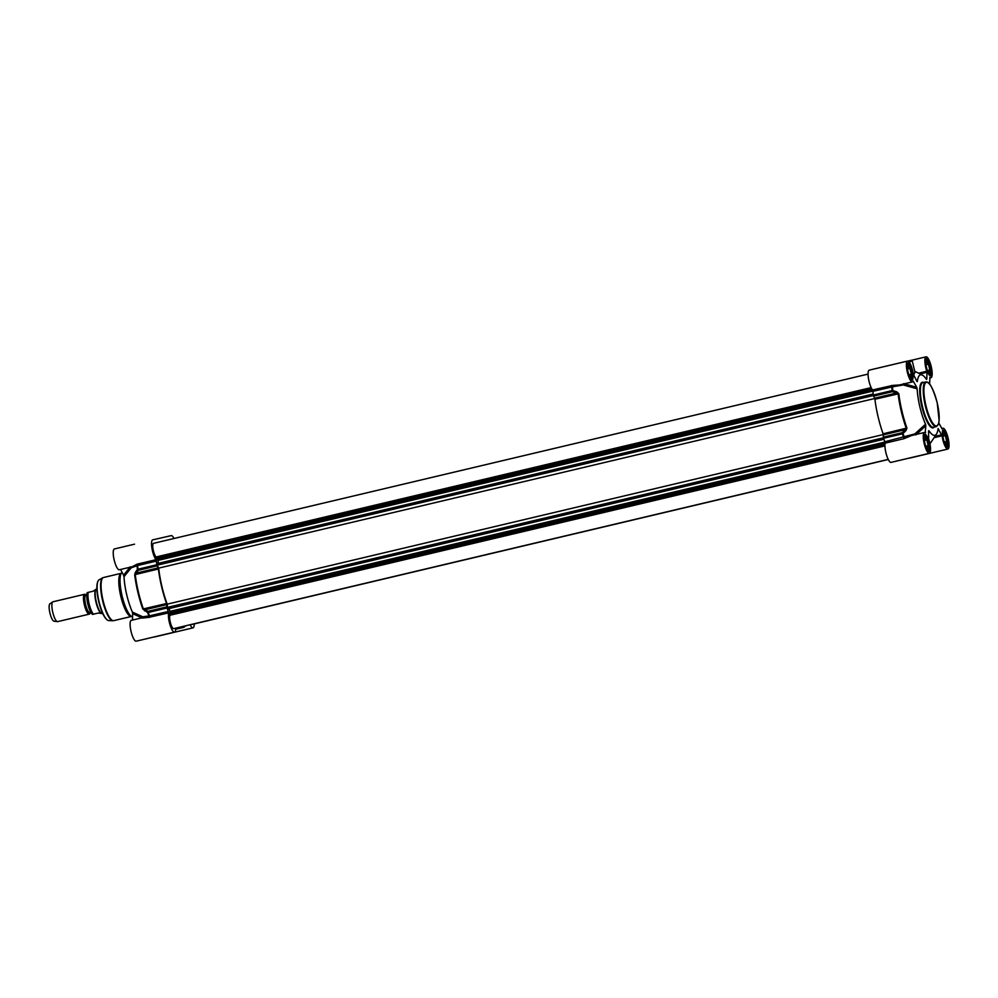 <?xml version="1.0" encoding="UTF-8"?>
<svg xmlns="http://www.w3.org/2000/svg" width="998" height="998" viewBox="0 0 998 998"><rect width="100%" height="100%" fill="white"/><g stroke="black" fill="none" stroke-linecap="round" stroke-linejoin="round"><path stroke-width="1.5" d="M868.048 374.1L153.53 543.336A7.136 1.846 76.7 0 0 153.131 549.536A7.136 1.846 76.7 0 0 156.137 556.971L156.973 559.416L872.514 389.931M157.31 559.342L158.071 560.402L872.938 391.079M158.071 560.402L158.27 563.346M873.2 394.135L157.01 563.645L157.185 565.167L158.67 568.124L874.747 398.501M158.67 568.124A43.563 11.277 76.7 0 0 167.19 604.164L883.267 434.554M167.19 604.164L167.714 608.905L883.841 439.157M168.961 608.618L170.109 611.35L884.976 442.027M170.109 611.35L169.909 612.635M888.22 459.392L173.702 628.628A7.136 1.846 76.7 0 1 170.558 623.263A7.136 1.846 76.7 0 1 169.922 615.279L169.573 612.71L885.101 443.224M191.841 624.336A7.136 1.846 76.7 0 0 192.215 624.386L888.27 459.504M90.232 612.597L90.207 612.722A10.192 2.632 -103.3 0 1 89.284 614.132A10.192 2.632 -103.3 0 1 84.368 604.825A10.192 2.632 -103.3 0 1 84.581 594.297A10.192 2.632 -103.3 0 1 86.04 595.145L86.115 595.245M84.581 594.297L52.981 601.782A10.192 2.632 -103.3 0 1 52.994 601.782M98.428 613.021L93.413 614.194L98.39 613.009L101.746 613.533M92.527 614.406L93.413 614.194A12.487 3.231 -103.3 0 1 89.072 603.69A12.487 3.231 -103.3 0 1 88.248 592.375L87.362 592.587C86.626 593.049 86.577 595.981 87.213 601.37C89.608 612.897 92.377 614.219 92.527 614.406M95.995 589.244L93.238 591.19L88.248 592.375M101.696 613.496A12.487 3.231 -103.3 0 1 101.472 613.446A12.487 3.231 -103.3 0 1 95.97 602.081A12.487 3.231 -103.3 0 1 95.783 589.444A12.487 3.231 -103.3 0 1 95.97 589.294M102.769 613.558L102.47 613.633A12.737 3.293 -103.3 0 1 101.933 613.595A12.737 3.293 -103.3 0 1 96.319 601.994A12.737 3.293 -103.3 0 1 96.132 589.107A12.737 3.293 -103.3 0 1 96.594 588.832L96.893 588.77M89.284 614.132L57.684 621.617A10.192 2.632 -103.3 0 1 57.422 621.629A10.192 2.632 -103.3 0 1 52.769 612.31A10.192 2.632 -103.3 0 1 52.744 601.894A10.192 2.632 -103.3 0 1 52.981 601.782M57.422 621.629L54.017 621.193A8.97 2.32 -103.3 0 1 49.925 612.984A8.97 2.32 -103.3 0 1 49.9 603.815L52.744 601.894M132.597 616.864A22.929 5.938 -103.3 0 1 132.185 616.776A22.929 5.938 -103.3 0 1 122.08 595.893A22.929 5.938 -103.3 0 1 121.744 572.69A22.929 5.938 -103.3 0 1 122.105 572.403M154.278 636.899A10.704 2.769 76.7 0 0 154.715 636.924L193.038 627.854A10.704 2.769 -103.3 0 1 190.144 624.736M143.862 617.375L131.274 620.357A10.704 2.769 76.7 0 0 131.05 631.41A10.704 2.769 76.7 0 0 136.215 641.178L174.525 632.108A10.704 2.769 -103.3 0 1 170.059 624.91A10.704 2.769 -103.3 0 1 168.6 612.884L168.363 611.462A48.914 12.662 -103.3 0 1 166.99 608.019L166.566 603.516A44.848 11.602 -103.3 0 1 158.408 568.985L156.773 564.756A48.914 12.662 -103.3 0 1 156.449 561.063L156.025 559.691A10.704 2.769 -103.3 0 1 151.946 548.289A10.704 2.769 -103.3 0 1 152.719 539.868L171.232 535.614A10.704 2.769 -103.3 0 1 173.989 538.496M132.522 620.057L132.659 613.658L142.415 618.086M143.051 617.562A1.023 0.923 33.6 0 0 142.739 616.789L132.385 612.086L132.659 613.658M132.385 612.086A31.088 8.046 -103.3 0 1 124.014 576.707L131.162 567.837A1.023 0.936 119.5 0 0 131.087 566.989M130.289 566.814L123.565 575.172L124.014 576.707M123.565 575.172L120.571 569.471M134.518 544.172L114.396 548.95A10.704 2.769 76.7 0 0 114.171 559.99A10.704 2.769 76.7 0 0 119.323 569.771L132.135 566.739L137.225 564.144L137.649 565.517L156.449 561.063M130.713 567.076A1.023 0.661 -141.1 0 1 131.162 567.837L137.649 565.517A48.914 12.662 -103.3 0 0 137.974 569.209L137.425 569.459A1.023 0.649 36 0 0 138.273 570.32L137.974 569.209L156.773 564.756M166.766 606.884L147.966 611.337A1.023 0.649 117.3 0 0 147.592 612.498L147.966 611.337L143.388 609.005A44.848 11.602 -103.3 0 1 135.229 574.474L136.264 573.101A1.023 0.649 35.7 0 1 135.416 572.253L137.425 569.459A48.665 12.6 76.7 0 1 137.1 565.754A1.023 0.773 49.4 0 0 136.115 564.631M135.416 572.253L134.68 574.698A44.586 11.539 76.7 0 0 142.801 609.042L147.592 612.498A48.665 12.6 76.7 0 0 148.964 615.953L142.739 616.789A1.023 0.661 -65.6 0 1 142.689 617.65M166.778 604.588L144.935 609.766A1.023 0.649 117.6 0 0 144.548 610.901M168.363 611.462L148.964 615.953A1.023 0.786 103.8 0 1 148.59 617.4L168.6 612.884M142.914 617.999L148.59 617.4M175.71 628.154A10.704 2.769 -103.3 0 1 174.525 632.108M185.428 625.858A44.848 11.602 -103.3 0 1 183.208 627.493A44.848 11.602 -103.3 0 1 180.488 627.031M194.223 623.9A10.704 2.769 -103.3 0 1 193.038 627.854M929.612 384.13L929.961 377.269A10.704 2.769 -103.3 0 0 930.997 377.643A10.704 2.769 -103.3 0 0 931.221 366.59A10.704 2.769 -103.3 0 0 926.057 356.822A10.704 2.769 -103.3 0 0 926.78 371.244L918.584 373.19M920.044 373.926L926.967 372.291L926.78 371.244M926.967 372.291L926.818 379.103L926.044 378.791M926.493 379.477L926.493 379.477A31.088 8.046 76.7 0 0 922.389 375.123A31.088 8.046 76.7 0 0 917.324 381.585L916.913 381.486M916.863 381.398L913.37 374.325A10.704 2.769 -103.3 0 0 907.544 361.076A10.704 2.769 -103.3 0 0 907.319 372.129A10.704 2.769 -103.3 0 0 912.484 381.897A10.704 2.769 -103.3 0 0 913.232 381.111L916.725 387.299L903.664 383.631M902.866 384.18A1.023 0.649 -124.6 0 0 903.277 384.954L917.162 388.833L916.725 387.299M917.162 388.833A31.088 8.046 76.7 0 0 925.533 424.212L914.842 433.905A1.023 0.649 -81.9 0 0 914.829 434.754M915.777 434.903L925.82 425.784L925.533 424.212M925.82 425.784L925.208 432.67M928.602 430.949L928.639 438.883A10.704 2.769 -103.3 0 1 929.363 453.304A10.704 2.769 -103.3 0 1 924.198 443.536A10.704 2.769 -103.3 0 1 924.422 432.483A10.704 2.769 -103.3 0 1 925.458 432.858L925.67 432.558M937.97 429.527L938.095 428.541A31.088 8.046 76.7 0 1 936.511 434.03A31.088 8.046 76.7 0 1 928.926 430.649L928.602 431.061M938.781 422.977L942.187 429.015A10.704 2.769 -103.3 0 1 942.935 428.229A10.704 2.769 -103.3 0 1 948.1 438.01A10.704 2.769 -103.3 0 1 947.875 449.05A10.704 2.769 -103.3 0 1 942.05 435.802L938.095 428.541M915.428 434.617L914.842 433.905L884.877 441.752L885.114 443.162A10.704 2.769 76.7 0 0 886.586 455.188A10.704 2.769 76.7 0 0 891.039 462.386L929.363 453.304M885.114 443.162L903.914 438.708L911.586 435.527L924.422 432.483M887.434 365.842L869.233 370.146A10.704 2.769 76.7 0 0 868.472 378.566A10.704 2.769 76.7 0 0 872.539 389.969L872.963 391.341A48.914 12.662 76.7 0 0 873.287 395.033L873.587 396.144L892.387 391.69L892.798 390.53L892.087 390.58L892.387 391.69L898.1 393.773A44.848 11.602 76.7 0 0 906.259 428.304L905.136 429.689L906.022 430.537L902.978 433.569L902.092 432.72L902.317 433.843L902.978 433.569A48.665 12.6 -103.3 0 0 904.35 437.037L905.236 438.172M906.022 430.537L906.933 428.042A44.586 11.539 -103.3 0 1 898.811 393.699L896.878 391.89L892.798 390.53A48.665 12.6 -103.3 0 1 892.474 386.825L903.277 384.954L903.477 384.03M873.587 396.144L874.622 398.202L896.466 393.037L896.878 391.89M872.963 391.341L892.474 386.825L892.761 385.403L872.539 389.969M899.66 384.941L892.761 385.403M874.622 398.202L874.922 399.262A44.848 11.602 76.7 0 0 883.08 433.793L883.517 438.297A48.914 12.662 76.7 0 0 884.877 441.752M913.607 375.198L914.929 372.117M908.966 361.825L912.309 361.051L915.016 372.491L913.395 374.45M910.825 379.265A7.847 2.033 76.7 0 0 911.611 378.878A7.847 2.033 76.7 0 0 911.324 371.181A7.847 2.033 76.7 0 0 908.13 364.158A7.847 2.033 76.7 0 0 907.544 364.008A7.847 2.033 76.7 0 0 907.244 364.17M907.382 369.073L907.993 365.917L909.951 368.487L911.311 374.213L910.7 377.369L908.741 374.799L907.382 369.073L909.951 368.487M911.311 374.213L908.741 374.824M929.338 375.011A7.847 2.033 76.7 0 0 930.124 374.624A7.847 2.033 76.7 0 0 929.824 366.927A7.847 2.033 76.7 0 0 926.643 359.904A7.847 2.033 76.7 0 0 926.044 359.754A7.847 2.033 76.7 0 0 925.757 359.916M925.895 364.819L926.506 361.663L928.464 364.233L929.812 369.959L929.213 373.115L927.242 370.545L925.895 364.819L928.464 364.233M929.812 369.959L927.254 370.57M946.216 446.418A7.847 2.033 76.7 0 0 947.002 446.031A7.847 2.033 76.7 0 0 946.715 438.334A7.847 2.033 76.7 0 0 943.522 431.323A7.847 2.033 76.7 0 0 942.935 431.161A7.847 2.033 76.7 0 0 942.636 431.336M942.773 436.238L943.384 433.07L945.343 435.639L946.703 441.366L946.092 444.534L944.12 441.964L942.773 436.238L945.343 435.639M946.703 441.366L944.133 441.977M927.703 450.672A7.847 2.033 76.7 0 0 928.502 450.285A7.847 2.033 76.7 0 0 928.202 442.588A7.847 2.033 76.7 0 0 925.009 435.577A7.847 2.033 76.7 0 0 924.422 435.415A7.847 2.033 76.7 0 0 924.136 435.59M924.26 440.492L924.872 437.324L926.83 439.893L928.19 445.619L927.579 448.776L925.62 446.218L924.26 440.492L926.83 439.893M928.19 445.619L925.633 446.231M909.116 458.107A10.704 2.769 76.7 0 0 909.552 458.132L947.875 449.05M156.137 556.971L871.154 387.611M871.728 388.733L156.524 558.144L871.716 388.709M156.836 559.229L872.364 389.744M156.923 564.045L873.225 394.385M156.935 564.207L873.238 394.547M157.185 565.167L873.375 395.52M167.177 607.47L883.367 437.823M167.39 608.431L883.692 438.758M167.452 608.58L883.754 438.92M169.535 612.947L885.064 443.461M169.735 614.057L884.939 444.646L169.747 614.069M169.922 615.279L884.927 445.906M90.905 612.435L89.895 612.685A8.92 2.308 -103.3 0 1 85.591 604.538A8.92 2.308 -103.3 0 1 85.791 595.319L86.801 595.082M85.94 595.282A9.119 2.358 76.7 0 0 85.416 595.207A9.119 2.358 76.7 0 0 85.441 605.549A9.119 2.358 76.7 0 0 90.045 612.647M88.049 593.012A10.654 2.757 76.7 0 0 87.849 604.152A10.654 2.757 76.7 0 0 93.026 613.708M132.185 616.776L131.037 616.415A22.305 5.776 -103.3 0 1 121.22 596.093A22.305 5.776 -103.3 0 1 120.883 573.526L121.744 572.69M131.287 616.49L113.735 620.644A22.168 5.739 -103.3 0 1 103.043 600.397A22.168 5.739 -103.3 0 1 103.518 577.505L121.07 573.351A22.168 5.739 76.7 0 0 120.77 596.205A22.168 5.739 76.7 0 0 131.262 616.477M103.518 577.505A22.168 5.739 -103.3 0 1 103.53 577.505L102.644 577.842A22.093 5.714 -103.3 0 0 102.569 600.509A22.093 5.714 -103.3 0 0 112.811 620.731L108.707 620.581A20.995 5.439 -103.3 0 1 98.977 601.37A20.995 5.439 -103.3 0 1 99.052 579.826L102.644 577.842M156.025 559.691L137.225 564.144M158.408 568.985L134.68 574.698M142.801 609.042L166.566 603.516M166.99 608.019L148.203 612.473A48.914 12.662 -103.3 0 0 149.563 615.916L149.8 617.338M158.108 567.924L136.264 573.101L138.273 570.32L157.073 565.866M106.736 619.496A20.496 5.302 -103.3 0 1 98.74 601.42A20.496 5.302 -103.3 0 1 97.779 581.684M926.132 359.268A8.308 2.146 -103.3 0 1 930.136 366.852A8.308 2.146 -103.3 0 1 929.961 375.423L926.967 370.108C923.786 354.09 926.955 361.164 926.132 359.268L926.132 359.268M907.619 363.522A8.308 2.146 -103.3 0 1 911.623 371.106A8.308 2.146 -103.3 0 1 911.448 379.677L908.467 374.362C905.273 358.344 908.442 365.418 907.619 363.522L907.619 363.522M924.51 434.928A8.308 2.146 -103.3 0 1 928.514 442.526A8.308 2.146 -103.3 0 1 928.327 451.096L925.346 445.769C922.164 429.751 925.333 436.825 924.497 434.928A8.308 2.146 -103.3 0 1 924.51 434.928M943.01 430.674A8.308 2.146 -103.3 0 1 947.015 438.272A8.308 2.146 -103.3 0 1 946.84 446.842L943.859 441.515C940.665 425.497 943.834 432.571 943.01 430.674L943.01 430.674M925.782 381.96L925.782 381.96A22.929 5.938 76.7 0 0 925.283 405.637A22.929 5.938 76.7 0 0 936.349 426.583L938.519 423.963L939.13 420.47L937.222 402.868C930.148 378.454 926.78 382.533 925.795 381.96L922.9 382.633A22.929 5.938 -103.3 0 1 922.913 382.633A22.929 5.938 -103.3 0 0 922.414 406.323A22.929 5.938 -103.3 0 0 933.479 427.269L936.349 426.583M926.381 382.334A22.418 5.801 -103.3 0 1 939.018 413.945A22.418 5.801 -103.3 0 1 929.225 416.191A22.418 5.801 -103.3 0 1 926.381 382.334M907.98 362.91A8.82 2.283 76.7 0 0 909.103 376.221A8.82 2.283 76.7 0 0 912.958 375.335A8.82 2.283 76.7 0 0 907.98 362.91M924.872 434.317A8.82 2.283 76.7 0 0 925.982 447.628A8.82 2.283 76.7 0 0 929.837 446.742A8.82 2.283 76.7 0 0 924.872 434.317M943.372 430.063A8.82 2.283 76.7 0 0 944.495 443.374A8.82 2.283 76.7 0 0 948.35 442.488A8.82 2.283 76.7 0 0 943.372 430.063M923.649 382.459A23.441 6.063 76.7 0 0 922.314 382.246A23.441 6.063 76.7 0 0 922.402 408.818A23.441 6.063 76.7 0 0 934.215 427.082M926.493 358.656A8.82 2.283 76.7 0 0 927.616 371.967A8.82 2.283 76.7 0 0 931.458 371.081A8.82 2.283 76.7 0 0 926.493 358.656M934.078 437.685L942.05 435.802M941.738 434.791L934.939 436.4M903.914 438.708L903.677 437.299A48.914 12.662 76.7 0 1 902.317 433.843L883.517 438.297M883.08 433.793L906.933 428.042M898.811 393.699L874.922 399.262M873.287 395.033L892.087 390.58A48.914 12.662 76.7 0 1 891.763 386.887L891.339 385.515M883.292 434.866L905.136 429.689L902.092 432.72L883.292 437.161M908.28 360.977L911.274 360.266L912.309 361.051M873.188 393.998L157.01 563.645M883.891 439.27L167.714 608.905M108.707 620.581C101.072 619.209 92.851 584.441 99.052 579.826M113.735 620.644L112.811 620.731M183.208 627.493L175.685 629.276M929.737 377.943L930.997 377.643M911.473 360.278L926.057 356.822M936.511 434.03L929.936 443.885M922.389 375.123L914.717 371.219M899.672 384.929L912.484 381.897M869.233 370.146L907.544 361.076M941.7 428.529L942.935 428.229"/></g></svg>
